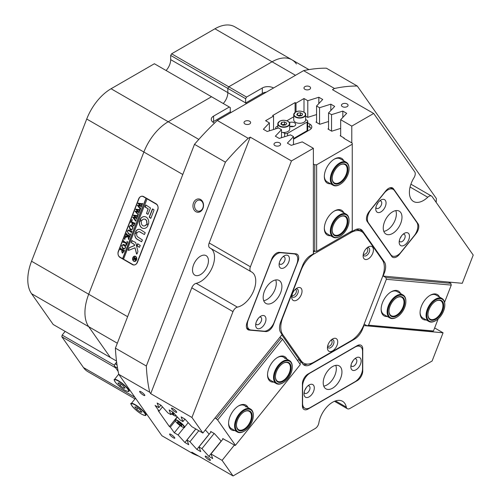 <?xml version="1.0" encoding="UTF-8"?>
<svg xmlns="http://www.w3.org/2000/svg" width="501" height="501" viewBox="0 0 501 501"><rect width="100%" height="100%" fill="white"/><g stroke="black" fill="none" stroke-linecap="round" stroke-linejoin="round"><path stroke-width="0.75" d="M141.05 391.801A3.313 0.701 -141.2 0 0 139.641 391.387A3.313 0.701 -141.2 0 0 140.662 393.016A3.313 0.701 -141.2 0 0 143.392 395.132A3.313 0.701 -141.2 0 0 144.802 395.539A3.313 0.701 -141.2 0 0 143.781 393.918A3.313 0.701 -141.2 0 0 141.05 391.801M171.029 434.455A3.313 0.701 -141.2 0 0 169.62 434.041A3.313 0.701 -141.2 0 0 170.641 435.67A3.313 0.701 -141.2 0 0 173.371 437.786A3.313 0.701 -141.2 0 0 174.786 438.193A3.313 0.701 -141.2 0 0 173.759 436.571A3.313 0.701 -141.2 0 0 171.029 434.455M172.908 408.609A3.313 0.701 -141.2 0 0 171.492 408.196A3.313 0.701 -141.2 0 0 172.519 409.818A3.313 0.701 -141.2 0 0 175.25 411.941A3.313 0.701 -141.2 0 0 176.659 412.348A3.313 0.701 -141.2 0 0 175.638 410.726A3.313 0.701 -141.2 0 0 172.908 408.609M206.631 456.593A3.313 0.701 -141.2 0 0 205.222 456.186A3.313 0.701 -141.2 0 0 206.249 457.808A3.313 0.701 -141.2 0 0 208.973 459.924A3.313 0.701 -141.2 0 0 210.389 460.331A3.313 0.701 -141.2 0 0 209.362 458.709A3.313 0.701 -141.2 0 0 206.631 456.593M266.35 92.134A7.947 4.59 -0 0 0 262.305 93.386L245.628 103.018A10.865 6.275 120 0 0 245.628 102.899L227.83 92.616A10.865 6.275 -60 0 1 223.246 103.507A10.865 6.275 -60 0 0 227.83 92.616L227.83 88.414L228.763 86.792L246.567 97.069L245.628 98.691L170.678 55.417L171.611 53.795L214.923 28.789A39.748 22.952 -60 0 1 234.8 26.822L291.951 59.819A39.748 22.952 120 0 0 272.074 61.786L228.763 86.792L272.074 61.786A39.748 22.952 -60 0 1 291.951 59.819A39.748 22.952 120 0 1 296.417 63.959M245.628 103.018L246.567 103.557M200.607 199.511A6.688 5.279 -84.9 0 0 193.511 202.874A6.688 5.279 -84.9 0 0 195.878 211.704A6.688 5.279 -84.9 0 0 202.974 208.341A6.688 5.279 -84.9 0 0 200.607 199.511M200.901 200.6A5.567 4.39 -84.9 0 0 199.429 200.124A5.567 4.39 -84.9 0 0 194.714 204.32A5.567 4.39 -84.9 0 0 196.962 210.739A5.567 4.39 -84.9 0 0 198.44 211.215A5.567 4.39 -84.9 0 0 203.149 207.019A5.567 4.39 -84.9 0 0 200.901 200.6M309.624 86.629A3.313 1.91 0 0 0 306.011 86.216A3.313 1.91 0 0 0 303.969 87.982A3.313 1.91 0 0 0 304.934 89.335A3.313 1.91 0 0 0 308.547 89.748A3.313 1.91 0 0 0 310.589 87.982A3.313 1.91 0 0 0 309.624 86.629M249.661 121.248A3.313 1.91 0 0 0 246.047 120.835A3.313 1.91 0 0 0 244.006 122.601A3.313 1.91 0 0 0 244.976 123.954A3.313 1.91 0 0 0 248.584 124.367A3.313 1.91 0 0 0 250.632 122.601A3.313 1.91 0 0 0 249.661 121.248M347.099 103.939A3.313 1.91 0 0 0 343.486 103.525A3.313 1.91 0 0 0 341.444 105.291A3.313 1.91 0 0 0 342.415 106.644A3.313 1.91 0 0 0 346.022 107.057A3.313 1.91 0 0 0 348.07 105.291A3.313 1.91 0 0 0 347.099 103.939M279.639 142.885A3.313 1.91 0 0 0 276.032 142.472A3.313 1.91 0 0 0 273.984 144.238A3.313 1.91 0 0 0 274.955 145.591A3.313 1.91 0 0 0 278.562 146.004A3.313 1.91 0 0 0 280.61 144.238A3.313 1.91 0 0 0 279.639 142.885M382.777 276.051L462.266 283.297L473.213 255.065L432.15 196.649A5.298 3.062 120 0 0 431.555 196.091A5.298 3.062 120 0 0 428.906 196.354A5.298 3.062 120 0 0 427.76 197.231L410.075 187.017M232.996 311.628L191.777 287.825A5.298 3.062 -60 0 1 195.021 283.791A5.298 3.062 -60 0 1 196.167 283.334L237.393 307.132A5.298 3.062 120 0 0 236.247 307.589A5.298 3.062 120 0 0 232.996 311.628L191.933 417.465L150.713 393.661L149.693 392.214L118.775 374.36L161.923 435.751L192.841 453.599L191.82 452.152L233.046 475.95L222.093 460.369L234.374 445.095M276.527 253.093A7.947 4.59 120 0 0 271.661 259.149L247.112 322.412A7.947 4.59 120 0 0 248.008 329.733A7.947 4.59 120 0 0 249.172 330.096L265.724 331.574A7.947 4.59 120 0 0 273.402 324.761L297.951 261.497A7.947 4.59 120 0 0 297.055 254.176A7.947 4.59 120 0 0 295.891 253.819L279.339 252.341A7.947 4.59 120 0 0 276.527 253.093M388.619 188.376A7.947 4.59 120 0 0 385.808 190.868L369.256 211.46A7.947 4.59 120 0 0 367.202 221.517L391.744 256.437A7.947 4.59 120 0 0 392.64 257.264A7.947 4.59 120 0 0 399.429 254.383L415.98 233.792A7.947 4.59 120 0 0 418.034 223.734L393.492 188.814A7.947 4.59 120 0 0 392.596 187.981A7.947 4.59 120 0 0 388.619 188.376M330.704 347.625A4.641 2.68 120 0 0 333.954 342.446A4.641 2.68 120 0 0 331.53 339.697A4.641 2.68 120 0 1 332.551 339.647A4.641 2.68 120 0 1 333.409 344.406A4.641 2.68 120 0 1 328.856 348.032A4.641 2.68 120 0 1 327.529 346.629A4.641 2.68 120 0 0 330.704 347.625M327.71 345.778A3.313 1.91 120 0 0 328.111 346.166A3.313 1.91 120 0 0 329.764 346.003A3.313 1.91 120 0 0 331.931 343.085A3.313 1.91 120 0 0 331.424 340.43A3.313 1.91 120 0 0 330.885 340.273M366.4 255.61A4.641 2.68 120 0 0 369.657 250.431A4.641 2.68 120 0 0 367.233 247.682A4.641 2.68 120 0 1 368.254 247.632A4.641 2.68 120 0 1 369.112 252.391A4.641 2.68 120 0 1 364.553 256.017A4.641 2.68 120 0 1 363.231 254.614A4.641 2.68 120 0 0 366.4 255.61M363.407 253.763A3.313 1.91 120 0 0 363.807 254.151A3.313 1.91 120 0 0 365.467 253.988A3.313 1.91 120 0 0 367.628 251.07A3.313 1.91 120 0 0 367.12 248.415A3.313 1.91 120 0 0 366.588 248.258M295.001 296.836A4.641 2.68 120 0 0 298.252 291.651A4.641 2.68 120 0 0 295.828 288.908A4.641 2.68 120 0 1 296.849 288.852A4.641 2.68 120 0 1 297.707 293.617A4.641 2.68 120 0 1 293.154 297.243A4.641 2.68 120 0 1 291.826 295.84A4.641 2.68 120 0 0 295.001 296.836M292.008 294.989A3.313 1.91 120 0 0 292.409 295.377A3.313 1.91 120 0 0 294.062 295.214A3.313 1.91 120 0 0 296.229 292.29A3.313 1.91 120 0 0 295.722 289.641A3.313 1.91 120 0 0 295.183 289.484M200.475 274.598A11.26 6.5 120 0 0 207.834 264.672A11.26 6.5 120 0 0 206.105 255.648A11.26 6.5 120 0 0 200.475 256.205A11.26 6.5 120 0 0 193.117 266.131A11.26 6.5 120 0 0 194.845 275.155A11.26 6.5 120 0 0 200.475 274.598M335.532 400.913L346.316 407.138A19.877 11.473 120 0 0 342.515 401.276A19.877 11.473 120 0 0 332.576 402.259A19.877 11.473 120 0 0 318.836 423.001A5.298 3.062 120 0 1 315.173 428.537L233.046 475.95M191.933 417.465L202.886 433.046L191.789 426.633L185.001 419.118L181.143 416.888L182.921 421.598L179.94 419.876L173.008 412.191L169.15 409.962L170.929 414.671L167.948 412.956L161.015 405.265L157.157 403.036L158.898 407.645L155.103 405.459L159.086 411.121L158.147 410.582L169.394 426.576L170.327 427.115L174.31 432.783L178.105 434.974L184.888 442.496L188.745 444.719L186.967 440.01L189.948 441.732L196.88 449.416L200.738 451.645L198.96 446.936L201.941 448.652L208.873 456.342L212.731 458.572L210.99 453.962L222.093 460.369M346.316 407.138A5.298 3.062 120 0 0 347.331 408.703A5.298 3.062 120 0 0 349.98 408.44L432.106 361.021L443.059 332.796L434.643 327.942M273.552 87.982A7.947 4.59 -0 0 0 262.305 87.982L246.567 97.069M117.328 343.216L88.702 326.69A39.748 22.952 -60 0 1 88.702 294.231L143.875 152.028L88.702 294.231A39.748 22.952 120 0 0 88.702 326.69L31.55 293.692L53.206 324.498L110.358 357.495L88.702 326.69L110.358 357.495L116.501 361.046M351.783 142.885L351.783 126.114L373.683 113.47L414.753 171.887A5.298 3.062 120 0 1 414.02 177.68A19.877 11.473 120 0 0 413.513 201.477A19.877 11.473 120 0 0 427.76 197.231M351.783 231.055L351.783 231.706L351.22 231.381M383.108 261.246L384.399 261.992L362.542 230.898A13.251 7.653 -60 0 0 361.052 229.521A13.251 7.653 -60 0 0 354.426 230.178L351.783 231.706M384.399 261.992A13.251 7.653 -60 0 1 384.399 272.807L383.785 272.456M383.071 276.22L384.399 272.807M362.743 348.921A7.947 4.59 120 0 0 361.096 345.283A7.947 4.59 120 0 0 357.125 345.677L308.027 374.022A7.947 4.59 120 0 0 302.41 383.76L302.41 405.829A7.947 4.59 120 0 0 304.051 409.467A7.947 4.59 120 0 0 308.027 409.073L357.125 380.729A7.947 4.59 120 0 0 362.743 370.99L362.743 348.921L362.023 348.508M443.059 332.796L363.582 325.556M362.004 328.825L362.542 329.132L363.864 325.725M362.542 329.132A13.251 7.653 -60 0 1 354.426 339.227L353.787 338.858M309.643 363.839L310.72 364.459L354.426 339.227M310.72 364.459A13.251 7.653 -60 0 1 304.094 365.116A13.251 7.653 -60 0 1 302.61 363.739L301.283 361.854L299.767 363.739M237.393 307.132A19.877 11.473 120 0 0 253.694 290.737A19.877 11.473 120 0 0 251.64 271.987A19.877 11.473 120 0 0 251.133 271.724A5.298 3.062 120 0 1 250.995 271.655A5.298 3.062 120 0 1 250.4 266.776L291.463 160.94L313.369 148.29L313.369 253.882L310.72 255.41A13.251 7.653 -60 0 0 302.61 265.505L280.754 321.83A13.251 7.653 -60 0 0 280.754 332.645L282.076 334.53L202.886 433.046M340.68 136.04L340.68 119.708L346.686 113.326L342.828 111.097L331.537 114.641L328.556 112.925L334.693 106.406L330.835 104.177L319.544 107.715L316.563 105.999L322.7 99.48L318.843 97.25L307.789 100.72L304.001 98.528L304.001 112.18M351.783 126.114L340.68 119.708M342.828 117.428L342.828 111.097M331.537 131.087L331.537 114.641M328.556 129.364L328.556 112.925M330.835 110.502L330.835 104.177M319.544 124.16L319.544 107.715M316.563 122.444L316.563 105.999M318.843 103.582L318.843 97.25M307.789 117.34L307.789 100.72M269.381 130.83L269.381 122.895L263.376 129.277L267.233 131.5L278.525 127.962L281.506 129.678L275.368 136.197L279.226 138.426L290.517 134.882L293.498 136.604L287.361 143.123L291.219 145.353L302.266 141.883L313.369 148.29M295.102 112.368L295.102 102.586L272.613 115.568L273.552 116.107L265.586 120.703L269.381 122.895M281.506 137.712L281.506 129.678M293.498 144.639L293.498 136.604M295.102 102.586L296.035 103.125L304.001 98.528M373.683 113.47L332.464 89.666L334.499 88.489L303.581 70.641L217.284 120.465A205.372 118.574 120 0 0 194.494 144.332L225.412 162.18L146.33 366.012A205.372 118.574 120 0 0 149.693 392.214M291.463 160.94L250.243 137.136L248.202 138.314L217.284 120.465M248.202 138.314A205.372 118.574 120 0 0 225.412 162.18M192.841 453.599A205.372 118.574 120 0 0 198.772 456.16M436.171 202.366A205.372 118.574 120 0 0 436.377 198.553L357.288 86.04A205.372 118.574 120 0 0 334.499 88.489M191.777 287.825L150.713 393.661M357.288 86.04L326.37 68.192A205.372 118.574 120 0 0 303.581 70.641M146.33 366.012L115.412 348.157A205.372 118.574 120 0 0 118.775 374.36M115.412 348.157L194.494 144.332M210.952 248.534A19.877 11.473 -60 0 1 212.261 267.44A19.877 11.473 -60 0 1 196.167 283.334M209.906 247.926A5.298 3.062 -60 0 1 209.775 247.857A5.298 3.062 -60 0 1 209.18 242.972L250.4 266.776M250.243 137.136L209.18 242.972M231.199 112.431L230.266 111.886A10.865 6.275 120 0 1 230.266 111.767L230.266 107.558L229.326 107.02L213.589 116.107A7.947 4.59 -0 0 0 211.259 119.351A7.947 4.59 -0 0 0 213.589 122.601L214.491 123.121M229.326 107.02L211.528 96.743L168.217 121.749L211.528 96.743L154.377 63.746L111.065 88.752L168.217 121.749A39.748 22.952 120 0 0 143.875 152.028A39.748 22.952 -60 0 1 168.217 121.749L198.809 139.41M120.058 257.451L132.427 264.591A4.772 3.764 -84.9 0 0 133.686 264.998A4.772 3.764 -84.9 0 0 137.487 262.192L157.721 210.032A4.772 3.764 -84.9 0 0 156.036 203.738L143.668 196.599A4.772 3.764 -84.9 0 0 142.409 196.198A4.772 3.764 -84.9 0 0 138.608 198.997L118.374 251.158A4.772 3.764 -84.9 0 0 120.058 257.451L120.666 257.508M162.487 406.893L159.086 411.121M170.327 427.115L175.312 420.915M174.31 432.783L180.097 425.581M296.035 111.829L296.035 103.125M273.552 116.107L273.552 129.521M223.183 438.795L210.99 453.962M299.755 360.344L299.41 360.77L301.283 361.854M221.135 441.08L208.873 456.342M211.178 431.743L198.96 446.936M214.152 433.459L201.941 448.652M209.142 434.16L196.88 449.416M195.841 428.975L186.967 440.01M198.816 430.697L189.948 441.732M195.778 428.944L184.888 442.496M184.124 427.478L178.105 434.974M160.877 405.184L158.898 407.645M172.951 412.154L170.929 414.671M184.944 419.08L182.921 421.598M362.16 231.944L360.67 229.821A13.251 7.653 120 0 0 360.05 229.095M303.224 364.459A13.251 7.653 120 0 0 307.432 364.07M169.394 426.576L177.21 416.851M245.628 102.899L245.628 98.691M230.266 111.886L213.589 121.518A7.947 4.59 -0 0 0 212.787 122.056M330.528 183.773A14.31 8.26 -60 0 1 324.329 176.584A14.31 8.26 -60 0 1 334.449 159.055L334.449 159.055A14.31 8.26 -60 0 1 343.774 160.827M340.073 184.368A12.719 7.346 120 0 0 348.99 170.146A12.719 7.346 120 0 0 349.065 168.793A12.719 7.346 120 0 0 340.642 163.288A12.719 7.346 120 0 0 331.148 177.824A12.719 7.346 120 0 0 340.073 184.368L339.697 184.587A13.251 7.653 -60 0 1 333.071 185.245A13.251 7.653 -60 0 1 330.403 177.767A13.251 7.653 -60 0 1 336.666 165.28A13.251 7.653 -60 0 1 346.323 162.293L340.323 158.83A13.251 7.653 120 0 0 334.067 159.287M330.528 235.702A14.31 8.26 -60 0 1 324.329 228.512A14.31 8.26 -60 0 1 334.449 210.984L334.449 210.984A14.31 8.26 -60 0 1 343.774 212.756M340.073 236.303A12.719 7.346 120 0 0 341.2 235.564A12.719 7.346 120 0 0 349.065 220.722A12.719 7.346 120 0 0 338.945 216.263A12.719 7.346 120 0 0 331.092 231.75A12.719 7.346 120 0 0 340.073 236.303L339.697 236.516A13.251 7.653 -60 0 1 333.071 237.173A13.251 7.653 -60 0 1 330.829 227.31A13.251 7.653 -60 0 1 338.519 215.643A13.251 7.653 -60 0 1 346.323 214.221L340.323 210.764A13.251 7.653 120 0 0 334.067 211.215M313.369 163.977L314.772 164.791L316.651 164.791L352.253 144.232L352.253 143.154L343.818 138.282L344.193 138.069L340.185 135.752L340.68 135.232M316.651 164.791L316.651 251.339L314.772 251.339L314.772 164.791M352.253 144.232L352.253 230.786L316.651 251.339M328.556 121.492L319.744 124.279L315.987 122.106L316.563 121.499M316.563 114.572L307.752 117.353L305.654 116.138M293.498 139.209L309.712 129.847A7.158 4.133 0 0 0 311.81 126.922A7.158 4.133 0 0 0 309.712 124.004L307.714 122.845M340.68 128.375L331.737 131.199L327.98 129.033L328.556 128.425M344.193 138.501L344.193 138.069M313.369 250.525L314.772 251.339L313.369 252.153M324.335 228.068A13.251 7.653 120 0 0 327.078 233.71L333.071 237.173M324.335 176.139A13.251 7.653 120 0 0 327.078 181.782L333.071 185.245M311.234 128.55A7.158 4.133 0 0 0 309.712 127.248L307.714 126.095M234.781 430.541A14.31 8.26 -60 0 1 229.94 428.411A14.31 8.26 -60 0 1 228.588 423.351A14.31 8.26 -60 0 1 238.701 405.823A14.31 8.26 -60 0 1 247.469 406.605A14.31 8.26 -60 0 1 248.033 407.595M246.066 406.981A13.251 7.653 120 0 0 244.582 405.603A13.251 7.653 120 0 0 238.319 406.054M228.594 422.907A13.251 7.653 120 0 0 229.84 427.171A13.251 7.653 120 0 0 231.33 428.549L237.324 432.012A13.251 7.653 -60 0 1 235.101 422.086A13.251 7.653 -60 0 1 250.575 409.06A13.251 7.653 -60 0 1 253.318 415.129L253.318 415.561A12.719 7.346 120 0 0 245.828 409.649A12.719 7.346 120 0 0 235.833 422.243A12.719 7.346 120 0 0 244.325 431.142A12.719 7.346 120 0 0 252.817 419.268A12.719 7.346 120 0 0 253.318 415.561M273.728 382.094A14.31 8.26 -60 0 1 268.887 379.958A14.31 8.26 -60 0 1 267.534 374.898A14.31 8.26 -60 0 1 277.648 357.376A14.31 8.26 -60 0 1 286.415 358.159A14.31 8.26 -60 0 1 286.979 359.142M285.013 358.534A13.251 7.653 120 0 0 283.528 357.15A13.251 7.653 120 0 0 277.266 357.601M267.54 374.454A13.251 7.653 120 0 0 268.786 378.718A13.251 7.653 120 0 0 270.277 380.102L276.27 383.559A13.251 7.653 -60 0 1 274.742 371.479A13.251 7.653 -60 0 1 289.522 360.614A13.251 7.653 -60 0 1 292.265 366.676L292.265 367.114A12.719 7.346 120 0 0 285.557 360.939A12.719 7.346 120 0 0 275.444 371.717A12.719 7.346 120 0 0 283.272 382.689A12.719 7.346 120 0 0 291.106 372.888A12.719 7.346 120 0 0 292.265 367.114M235.432 445.314L217.634 419.988L216.225 418.78L281.136 338.031L282.545 339.233L300.343 364.559L235.432 445.314L234.963 445.439L226.809 440.73M282.545 339.233L217.634 419.988M205.366 429.964L209.193 434.21M210.896 432.087L210.652 431.436L214.403 433.603L221.248 441.206M222.932 439.101L222.713 438.519L226.721 440.836M214.948 418.041L216.225 418.78M297.613 360.676L298.859 359.123M279.859 337.292L281.136 338.031M426.27 319.989A14.31 8.26 -60 0 1 420.076 312.793A14.31 8.26 -60 0 1 421.429 306.167A14.31 8.26 -60 0 1 430.196 295.271A14.31 8.26 -60 0 1 439.521 297.037M420.082 312.348A13.251 7.653 120 0 0 422.819 317.997L428.818 321.454A13.251 7.653 -60 0 1 427.29 309.361A13.251 7.653 -60 0 1 437.711 298.176A13.251 7.653 -60 0 1 442.064 298.508A13.251 7.653 -60 0 1 444.813 304.57L444.813 305.003A12.719 7.346 120 0 0 437.999 298.865A12.719 7.346 120 0 0 427.09 312.718A12.719 7.346 120 0 0 433.634 321.536A12.719 7.346 120 0 0 435.814 320.584A12.719 7.346 120 0 0 444.813 305.003M387.323 316.507A14.31 8.26 -60 0 1 381.129 309.317A14.31 8.26 -60 0 1 382.482 302.692A14.31 8.26 -60 0 1 391.25 291.789A14.31 8.26 -60 0 1 400.575 293.561M381.136 308.873A13.251 7.653 120 0 0 383.872 314.515L389.872 317.978A13.251 7.653 -60 0 1 389.596 317.809A13.251 7.653 -60 0 1 390.01 302.441A13.251 7.653 -60 0 1 403.117 295.026A13.251 7.653 -60 0 1 403.386 295.195A13.251 7.653 -60 0 1 405.866 301.095L405.866 301.527A12.719 7.346 120 0 0 403.487 295.866A12.719 7.346 120 0 0 390.78 302.591A12.719 7.346 120 0 0 390.248 317.571A12.719 7.346 120 0 0 396.867 317.108A12.719 7.346 120 0 0 405.866 301.527M448.583 282.069L450.8 283.353L451.263 285.1L444.581 302.328M438.162 318.868L433.465 330.979L432.056 331.649L367.145 325.85L368.554 325.18L386.352 279.301L385.889 277.554L450.8 283.353M451.263 285.1L386.352 279.301M368.554 325.18L433.465 330.979M383.672 276.276L385.889 277.554M364.152 324.122L367.145 325.85M403.117 295.026L397.124 291.569A13.251 7.653 120 0 0 390.868 292.02M442.064 298.508L436.07 295.045A13.251 7.653 120 0 0 429.814 295.496M329.671 351.514A7.29 4.208 120 0 0 336.835 345.815A7.29 4.208 120 0 0 335.482 338.325A7.29 4.208 120 0 0 332.576 338.97A7.29 4.208 120 0 0 327.422 347.894A7.29 4.208 120 0 0 329.671 351.514M365.373 259.499A7.29 4.208 120 0 0 372.531 253.8A7.29 4.208 120 0 0 371.178 246.317A7.29 4.208 120 0 0 368.279 246.955A7.29 4.208 120 0 0 363.125 255.879A7.29 4.208 120 0 0 365.373 259.499M293.968 300.719A7.29 4.208 120 0 0 301.132 295.026A7.29 4.208 120 0 0 299.78 287.536A7.29 4.208 120 0 0 296.874 288.181A7.29 4.208 120 0 0 291.72 297.106A7.29 4.208 120 0 0 293.968 300.719M305.735 363.895A21.199 12.237 120 0 0 314.183 362.029L350.969 340.793A21.199 12.237 120 0 0 363.951 324.642L382.338 277.241A21.199 12.237 120 0 0 382.338 259.931L363.951 233.767A21.199 12.237 120 0 0 361.565 231.556A21.199 12.237 120 0 0 350.969 232.608L314.183 253.844A21.199 12.237 120 0 0 301.201 269.995L282.808 317.396A21.199 12.237 120 0 0 282.808 334.706L301.201 360.87A21.199 12.237 120 0 0 303.587 363.081A21.199 12.237 120 0 0 305.735 363.895M281.806 334.862L299.329 359.787L301.201 360.87M303.587 363.081L301.708 361.998A21.199 12.237 -60 0 1 299.329 359.787M355.848 229.483A21.199 12.237 -60 0 1 359.693 230.473L361.565 231.556M288.708 262.167A7.29 4.208 120 0 0 288.708 256.218A7.29 4.208 120 0 0 284.242 255.823A7.29 4.208 120 0 0 279.783 261.372A7.29 4.208 120 0 0 279.088 264.747A7.29 4.208 120 0 0 282.908 268.285A7.29 4.208 120 0 0 288.708 262.167M279.239 263.244A4.24 2.449 120 0 0 279.971 264.196A4.24 2.449 120 0 0 284.687 260.758A4.24 2.449 120 0 0 284.211 256.856A4.24 2.449 120 0 0 283.021 256.7M280.04 260.758A4.24 2.449 120 0 0 281.218 258.76A4.24 2.449 120 0 0 281.268 258.635M265.286 322.538A7.29 4.208 120 0 0 265.286 316.588A7.29 4.208 120 0 0 260.821 316.187A7.29 4.208 120 0 0 256.362 321.742A7.29 4.208 120 0 0 255.667 325.118A7.29 4.208 120 0 0 259.487 328.656A7.29 4.208 120 0 0 265.286 322.538M255.817 323.615A4.24 2.449 120 0 0 256.543 324.567A4.24 2.449 120 0 0 261.265 321.128A4.24 2.449 120 0 0 260.789 317.221A4.24 2.449 120 0 0 259.593 317.07M256.618 321.128A4.24 2.449 120 0 0 257.796 319.124A4.24 2.449 120 0 0 257.84 319.005M280.648 292.678A13.251 7.653 120 0 0 279.157 280.479A13.251 7.653 120 0 0 264.422 291.231A13.251 7.653 120 0 0 265.906 303.431A13.251 7.653 120 0 0 280.648 292.678M263.72 300.725A13.251 7.653 120 0 0 275.024 289.434A13.251 7.653 120 0 0 275.719 279.94M294.012 253.901L281.03 252.742A10.602 6.118 120 0 0 270.79 261.816L248.308 319.776A10.602 6.118 120 0 0 249.498 329.533A10.602 6.118 120 0 0 251.051 330.009L264.033 331.174A10.602 6.118 120 0 0 274.272 322.093L296.755 264.14A10.602 6.118 120 0 0 295.565 254.376A10.602 6.118 120 0 0 294.012 253.901L293.505 253.606M399.867 244.839A7.29 4.208 120 0 0 406.906 242.954A7.29 4.208 120 0 0 408.791 233.735A7.29 4.208 120 0 0 404.332 233.334A7.29 4.208 120 0 0 399.178 242.259A7.29 4.208 120 0 0 399.867 244.839M399.322 240.762A4.24 2.449 120 0 0 399.579 241.269A4.24 2.449 120 0 0 400.055 241.714A4.24 2.449 120 0 0 404 239.735A4.24 2.449 120 0 0 404.77 234.812A4.24 2.449 120 0 0 404.294 234.368A4.24 2.449 120 0 0 403.105 234.211M400.124 238.276A4.24 2.449 120 0 0 401.351 236.153M376.445 211.516A7.29 4.208 120 0 0 383.484 209.631A7.29 4.208 120 0 0 385.369 200.413A7.29 4.208 120 0 0 380.904 200.012A7.29 4.208 120 0 0 375.756 208.936A7.29 4.208 120 0 0 376.445 211.516M375.9 207.439A4.24 2.449 120 0 0 376.157 207.946A4.24 2.449 120 0 0 376.633 208.391A4.24 2.449 120 0 0 380.578 206.412A4.24 2.449 120 0 0 381.349 201.49A4.24 2.449 120 0 0 380.873 201.045A4.24 2.449 120 0 0 379.683 200.888M376.702 204.953A4.24 2.449 120 0 0 377.929 202.83M384.505 232.721A13.251 7.653 120 0 0 385.995 234.099A13.251 7.653 120 0 0 398.32 227.917A13.251 7.653 120 0 0 400.731 212.53A13.251 7.653 120 0 0 399.241 211.153A13.251 7.653 120 0 0 386.916 217.334A13.251 7.653 120 0 0 384.505 232.721M383.81 231.393A13.251 7.653 120 0 0 393.623 223.202A13.251 7.653 120 0 0 395.809 210.608M401.119 252.028L414.102 235.877A10.602 6.118 120 0 0 416.845 222.469L394.356 190.48A10.602 6.118 120 0 0 393.166 189.372A10.602 6.118 120 0 0 384.117 193.223L371.135 209.374A10.602 6.118 120 0 0 368.392 222.782L390.88 254.771A10.602 6.118 120 0 0 392.07 255.873A10.602 6.118 120 0 0 401.119 252.028M309.155 384.95L309.155 384.95A7.29 4.208 120 0 0 304.001 393.874A7.29 4.208 120 0 0 309.155 396.848A7.29 4.208 120 0 0 314.309 387.924A7.29 4.208 120 0 0 309.155 384.95L309.155 384.95M304.145 392.377A4.24 2.449 120 0 0 304.877 393.329A4.24 2.449 120 0 0 307 393.116A4.24 2.449 120 0 0 309.768 389.383A4.24 2.449 120 0 0 309.117 385.983A4.24 2.449 120 0 0 307.927 385.826M355.998 357.902L355.998 357.902A7.29 4.208 120 0 0 350.844 366.826A7.29 4.208 120 0 0 355.998 369.801A7.29 4.208 120 0 0 361.152 360.877A7.29 4.208 120 0 0 355.998 357.902L355.998 357.902M350.994 365.329A4.24 2.449 120 0 0 351.721 366.281A4.24 2.449 120 0 0 353.844 366.068A4.24 2.449 120 0 0 356.612 362.336A4.24 2.449 120 0 0 355.96 358.935A4.24 2.449 120 0 0 354.771 358.779M332.576 366.557A13.251 7.653 120 0 0 323.922 378.236A13.251 7.653 120 0 0 325.951 388.851A13.251 7.653 120 0 0 332.576 388.194A13.251 7.653 120 0 0 341.231 376.52A13.251 7.653 120 0 0 339.202 365.899A13.251 7.653 120 0 0 332.576 366.557M323.765 386.146A13.251 7.653 120 0 0 326.953 384.95A13.251 7.653 120 0 0 335.764 365.361M302.591 386.033L302.591 403.343A10.602 6.118 120 0 0 304.79 408.19A10.602 6.118 120 0 0 310.088 407.67L355.059 381.706A10.602 6.118 120 0 0 362.555 368.723L362.555 351.414A10.602 6.118 120 0 0 360.363 346.56A10.602 6.118 120 0 0 355.059 347.087L310.088 373.051A10.602 6.118 120 0 0 302.591 386.033L302.41 385.92M304.946 389.884A4.24 2.449 120 0 0 306.174 387.761M351.796 362.843A4.24 2.449 120 0 0 353.017 360.72M117.553 368.141L114.673 366.475L118.167 371.448M114.673 366.475A2.123 1.221 -60 0 1 115.217 363.795L116.627 362.048M171.987 413.356L173.728 414.365L173.872 413.657L172.676 412.498M181.832 424.986L179.821 423.038L177.667 421.792L177.523 422.5L179.533 424.447L181.688 425.693L181.832 424.986M180.297 423.495L179.533 424.447M177.955 421.961L177.523 422.5M289.96 126.49A3.977 2.292 180 0 1 293.492 126.49M289.722 126.421A3.977 2.292 0 0 0 293.705 126.427A3.977 2.292 0 0 0 295.703 124.436A3.977 2.292 0 0 0 294.538 122.814A3.977 2.292 0 0 0 289.353 122.595M305.654 119.495L307.094 120.328A2.123 1.221 0 0 1 307.714 121.192A2.123 1.221 0 0 1 307.094 122.056L287.605 133.31L287.605 135.796M307.714 121.192L307.714 129.847A2.123 1.221 180 0 1 307.094 130.711L293.498 138.558M284.606 136.742L284.606 133.31L283.134 132.458M275.738 128.832L275.738 127.68A2.123 1.221 0 0 1 276.358 126.816L277.798 125.989M286.816 120.785L293.73 116.789M275.738 127.68A2.123 1.221 0 0 0 276.358 128.55M284.606 133.31A2.123 1.221 0 0 0 287.605 133.31M281.506 132.22A5.962 3.444 0 0 0 287.981 131.469A5.962 3.444 0 0 0 289.722 129.033L289.722 123.841A5.962 3.444 180 0 1 287.981 126.277A5.962 3.444 180 0 1 281.481 127.022A5.962 3.444 180 0 1 277.798 123.841A5.962 3.444 180 0 1 279.545 121.405M281.606 122.382L280.817 124.079L282.971 125.325L285.914 124.868L286.704 123.171L284.549 121.925L281.606 122.382L281.606 124.536M285.608 124.918L284.549 124.304L281.913 124.711M284.549 124.304L284.549 121.925M303.813 112.155A5.962 3.444 180 0 1 305.654 114.648C306.599 112.418 299.51 109.537 295.527 112.092L293.73 114.648L293.73 119.839A5.962 3.444 0 0 0 297.406 123.021A5.962 3.444 0 0 0 303.907 122.275A5.962 3.444 0 0 0 305.654 119.839L305.654 114.648A5.962 3.444 180 0 1 303.907 117.077A5.962 3.444 180 0 1 297.406 117.829A5.962 3.444 180 0 1 293.73 114.648A5.962 3.444 180 0 1 295.471 112.211M297.538 113.188L296.749 114.886L298.903 116.132L301.846 115.675L302.635 113.971L300.481 112.731L297.538 113.188L297.538 115.343M301.539 115.718L300.481 115.111L297.844 115.518M300.481 115.111L300.481 112.731M123.641 388.143L125.062 388.087L122.908 385.501L119.326 382.977L117.904 383.033L120.058 385.62L123.641 388.143L124.361 387.248M121.148 384.261L120.058 385.62M140.318 412.041L141.946 412.173L139.973 409.68L136.378 407.062L134.75 406.931L136.723 409.423L140.318 412.041L141.088 411.083M137.794 408.09L136.723 409.423M437.724 300.281A11.128 6.425 -60 0 1 443.448 307.996A11.128 6.425 -60 0 1 433.904 320.114A11.128 6.425 -60 0 1 427.948 314.741A11.128 6.425 -60 0 1 435.814 301.114A11.128 6.425 -60 0 1 437.724 300.281M427.948 314.522A10.602 6.118 120 0 0 430.14 319.162A10.602 6.118 120 0 0 433.622 319.425A10.602 6.118 120 0 0 441.963 310.482A10.602 6.118 120 0 0 440.742 300.8A10.602 6.118 120 0 0 437.26 300.537A10.602 6.118 120 0 0 435.626 301.22M435.814 320.584L435.444 320.803A13.251 7.653 -60 0 1 433.171 321.792A13.251 7.653 -60 0 1 428.818 321.454M402.66 297.225A11.128 6.425 -60 0 1 402.197 310.332A11.128 6.425 -60 0 1 391.074 316.219A11.128 6.425 -60 0 1 389.001 311.265A11.128 6.425 -60 0 1 396.867 297.632A11.128 6.425 -60 0 1 402.66 297.225M389.001 311.046A10.602 6.118 120 0 0 390.98 315.549A10.602 6.118 120 0 0 391.193 315.68A10.602 6.118 120 0 0 401.683 309.756A10.602 6.118 120 0 0 402.009 297.456A10.602 6.118 120 0 0 401.796 297.325A10.602 6.118 120 0 0 396.679 297.744M396.867 317.108L396.491 317.321A13.251 7.653 -60 0 1 389.872 317.978M341.056 234.362A11.128 6.425 -60 0 1 332.201 230.46A11.128 6.425 -60 0 1 339.083 217.472A11.128 6.425 -60 0 1 340.073 216.827A11.128 6.425 -60 0 1 347.926 220.809A11.128 6.425 -60 0 1 341.056 234.362M332.201 230.241A10.602 6.118 120 0 0 334.399 234.875A10.602 6.118 120 0 0 340.636 233.742A10.602 6.118 120 0 0 346.786 224.404A10.602 6.118 120 0 0 344.995 216.52A10.602 6.118 120 0 0 339.878 216.939M346.323 214.221A13.251 7.653 -60 0 1 349.065 220.29L349.065 220.722M347.876 170.628A11.128 6.425 -60 0 1 339.572 183.341A11.128 6.425 -60 0 1 332.201 178.531A11.128 6.425 -60 0 1 332.263 177.341A11.128 6.425 -60 0 1 340.073 164.898A11.128 6.425 -60 0 1 347.876 170.628M332.201 178.306A10.602 6.118 120 0 0 334.399 182.946A10.602 6.118 120 0 0 342.12 180.56A10.602 6.118 120 0 0 347.13 170.572A10.602 6.118 120 0 0 344.995 164.591A10.602 6.118 120 0 0 339.878 165.011M346.323 162.293A13.251 7.653 -60 0 1 349.065 168.361L349.065 168.793M251.759 419.45A11.128 6.425 -60 0 1 243.016 430.472A11.128 6.425 -60 0 1 236.453 425.299A11.128 6.425 -60 0 1 236.892 422.055A11.128 6.425 -60 0 1 244.325 411.665A11.128 6.425 -60 0 1 251.759 419.45M236.459 425.08A10.602 6.118 120 0 0 238.651 429.72A10.602 6.118 120 0 0 251.032 419.299A10.602 6.118 120 0 0 249.254 411.359A10.602 6.118 120 0 0 244.137 411.778M244.325 431.142L243.949 431.355A13.251 7.653 -60 0 1 237.324 432.012M276.42 371.792A11.128 6.425 -60 0 1 283.272 363.219A11.128 6.425 -60 0 1 290.123 372.819A11.128 6.425 -60 0 1 281.274 382.25A11.128 6.425 -60 0 1 275.4 376.846A11.128 6.425 -60 0 1 276.42 371.792M275.406 376.627A10.602 6.118 120 0 0 277.598 381.267A10.602 6.118 120 0 0 289.421 372.575A10.602 6.118 120 0 0 288.2 362.906A10.602 6.118 120 0 0 283.084 363.331M283.272 382.689L282.896 382.908A13.251 7.653 -60 0 1 276.27 383.559M134.544 261.178A2.386 1.879 -84.9 0 0 134.625 261.184A2.386 1.879 -84.9 0 0 136.648 259.393A2.386 1.879 -84.9 0 0 135.683 256.637A2.386 1.879 -84.9 0 0 135.051 256.437A2.386 1.879 -84.9 0 0 134.969 256.431M133.83 260.971A2.386 1.879 -84.9 0 0 134.462 261.171A2.386 1.879 -84.9 0 0 136.485 259.374A2.386 1.879 -84.9 0 0 135.52 256.625A2.386 1.879 -84.9 0 0 134.888 256.418A2.386 1.879 -84.9 0 0 132.865 258.215A2.386 1.879 -84.9 0 0 133.83 260.971M135.614 256.38A2.649 2.092 -84.9 0 0 134.913 256.155A2.649 2.092 -84.9 0 0 132.665 258.153A2.649 2.092 -84.9 0 0 133.736 261.209A2.649 2.092 -84.9 0 0 134.437 261.434A2.649 2.092 -84.9 0 0 136.685 259.443A2.649 2.092 -84.9 0 0 135.614 256.38M134.994 256.168A2.649 2.092 -84.9 0 0 132.815 258.215A2.649 2.092 -84.9 0 0 133.899 261.228A2.649 2.092 -84.9 0 0 134.518 261.441M128.431 250.356A0.395 0.313 -84.9 0 0 128.657 250.375L135.001 247.795L136.485 253.794A0.395 0.313 -84.9 0 0 137.061 253.819L137.825 251.865A0.795 0.626 -84.9 0 0 137.863 251.277L135.784 242.866A0.795 0.626 -84.9 0 0 135.464 242.403L131.844 240.668L131.337 242.684L133.899 244.162A0.795 0.626 95.1 0 1 134.218 244.62L134.45 245.546L129.377 247.607A0.795 0.626 -84.9 0 0 128.989 248.039L128.287 249.836A0.395 0.313 -84.9 0 0 128.431 250.356M132.176 240.505L131.5 242.697L134.061 244.175A0.795 0.626 95.1 0 1 134.381 244.632L134.612 245.559L129.54 247.626A0.795 0.626 -84.9 0 0 129.152 248.051L128.45 249.849A0.395 0.313 -84.9 0 0 128.619 250.387M135.001 247.795L136.648 253.807A0.395 0.313 -84.9 0 0 136.829 254.051M141.933 227.961A5.962 4.703 -84.9 0 0 143.511 228.469A5.962 4.703 -84.9 0 0 147.958 225.638L147.858 225.174L146.204 224.511A3.444 2.718 95.1 0 1 143.737 225.964A3.444 2.718 95.1 0 1 142.829 225.669A3.444 2.718 95.1 0 1 141.42 221.749L139.948 220.609L139.591 220.809A5.962 4.703 -84.9 0 0 141.933 227.961M139.942 220.609L139.754 220.828A5.962 4.703 -84.9 0 0 142.096 227.98A5.962 4.703 -84.9 0 0 143.593 228.475M130.786 234.136L130.041 234.255L130.792 234.023L130.216 235.501L130.141 234.8L128.269 233.635L127.285 231.074L128.663 229.965L131.049 231.218L131.963 231.005L131.256 232.821L131.206 232.145L129.164 230.873L128.281 230.529L127.423 231.211L128.344 233.353L129.878 234.236M131.049 231.218L131.92 231.118M128.463 238.395L127.855 236.422L124.699 237.9L125.432 236.009L125.983 236.466L127.849 235.695L126.252 234.825L125.738 235.213L126.446 233.403L126.885 234.399L129.684 235.965L130.191 235.57L129.49 237.38L129.045 236.384L127.912 235.733L128.644 238.113L129.214 238.081L128.619 239.616L128.156 237.418M125.582 236.51L127.918 235.746M128.801 238.313L129.195 238.125M125.106 239.083L124.655 239.271L124.323 238.708L124.78 238.52L124.949 239.071L124.492 239.259L124.323 238.708L124.78 238.52M126.947 241.413L127.717 241.939L126.365 245.427L125.544 245.039L126.784 243.862L123.866 242.183L122.958 242.396L123.659 240.58L123.703 241.263L127.016 243.261L127.342 242.296L126.947 241.413M125.588 244.92L126.12 245.027L126.54 244.482M126.703 244.494L126.941 243.881L123.384 242.002M124.373 244.688L125.532 246.216L125.45 247.951L123.572 249.204L122.745 248.922L121.618 245.672L123.478 244.388L124.373 244.688M146.95 198.791L156.318 204.195A3.977 3.138 -84.9 0 1 157.721 209.443L137.111 262.568A3.977 3.138 -84.9 0 1 133.949 264.904A3.977 3.138 -84.9 0 1 132.897 264.566L123.528 259.155L147.112 198.803L146.01 198.246L122.588 258.616L119.777 256.994A3.977 3.138 -84.9 0 1 118.374 251.746L138.984 198.621A3.977 3.138 -84.9 0 1 142.146 196.286L143.217 196.386M146.01 198.246L143.198 196.624A3.977 3.138 -84.9 0 0 142.146 196.286M122.657 253.086L122.2 252.961L121.724 250.982L122.087 250.268L120.497 249.454L120.065 249.836L120.772 248.026L121.211 249.022L124.085 250.581L124.517 250.193L123.891 251.803L122.2 252.961L122.576 253.08M122.363 252.974L121.887 251.001L122.25 250.281L120.497 249.454M123.609 250.406L124.511 250.306M131.819 225.506L132.978 227.034L132.897 228.763L131.018 230.015L130.185 229.74L129.064 226.49L130.918 225.2L131.819 225.506M133.103 225.431L134.124 224.943L134.487 224.01L132.871 223.077L132.846 224.786L131.65 224.097L132.715 222.989L131.168 222.143L130.661 222.538L131.362 220.728L131.807 221.724L134.6 223.283L135.107 222.889L133.911 225.976L133.053 225.563L133.567 225.525M131.675 224.028L132.59 223.74L132.715 222.989M132.421 220.233L131.97 220.421L131.638 219.858L132.089 219.67L132.258 220.221L131.807 220.409L131.638 219.858L132.089 219.67M136.147 219.895L135.658 221.141L132.671 217.184L135.364 217.428L133.485 215.092L137.518 215.693L138.013 215.411L137.399 216.996L137.218 216.388L134.268 215.881L135.815 217.497L137.268 217.334L136.623 218.987L136.441 218.336L133.554 217.816L135.727 220.227L136.147 219.895M137.036 215.63L138.069 215.367M135.727 220.227L136.303 219.914M138.458 213.927L137.975 215.173L137.913 214.566L134.988 211.215L137.681 211.453L135.802 209.124L139.835 209.725L140.33 209.443L139.71 211.027L139.535 210.42L136.585 209.913L138.132 211.528L139.585 211.366L138.94 213.019L138.758 212.361L135.871 211.842L138.044 214.259L138.458 213.927M139.353 209.662L140.386 209.399M138.044 214.259L138.62 213.94M140.775 207.959L140.293 209.205L137.305 205.241L139.998 205.485L138.119 203.149L142.152 203.757L142.641 203.475L142.027 205.059L141.852 204.446L138.902 203.938L140.449 205.56L141.902 205.391L141.257 207.051L141.075 206.393L138.188 205.873L140.355 208.291L140.775 207.959M141.67 203.694L142.704 203.431M140.355 208.291L140.938 207.971M149.217 217.177L150.907 218.148L153.882 210.476A0.795 0.626 -84.9 0 0 153.6 209.424L152.36 209.074L149.217 217.177L150.563 218.311M137.236 232.796A2.649 2.092 95.1 0 1 139.128 231.694A2.649 2.092 95.1 0 1 139.829 231.919L144.369 234.518L145.24 232.746L140.668 229.746A5.035 3.97 -84.9 0 0 139.341 229.32A5.035 3.97 -84.9 0 0 135.577 231.725L135.677 232.182L137.236 232.796M137.863 236.992A2.649 2.092 95.1 0 1 136.773 233.986L135.395 232.909L135.045 233.103A5.035 3.97 -84.9 0 0 137.017 239.165L141.564 241.764L142.434 239.985L137.863 236.992M146.668 223.308L148.139 224.448L148.496 224.248A5.962 4.703 -84.9 0 0 144.576 216.589A5.962 4.703 -84.9 0 0 140.13 219.419L140.23 219.883L141.889 220.546A3.444 2.718 95.1 0 1 144.351 219.1A3.444 2.718 95.1 0 1 146.668 223.308L148.139 224.448M140.28 245.54L137.719 243.73L136.848 245.509L139.403 247.319L140.28 245.54M148.071 208.898L146.524 213.614L148.096 214.165L150.488 207.99L145.872 204.99L145.002 206.763L148.233 208.911L146.568 213.201L147.751 214.328M133.905 259.399L133.222 259.825L133.504 259.098L134.951 258.447L133.83 258.253L134.262 257.145L135.809 258.491L136.322 258.334L134.994 260.144L134.744 259.186L133.905 259.399M135.057 258.579L134.08 258.009L134.274 257.545M135.809 258.491L136.222 258.591M135.17 260.201L134.907 259.199M146.173 198.264L122.751 258.629L123.553 259.092M145.954 205.009L145.277 207.201L148.233 208.911M137.8 243.755L137.124 245.941L139.322 247.294M146.511 224.398L146.367 224.523A3.444 2.718 95.1 0 1 143.9 225.976A3.444 2.718 95.1 0 1 143.818 225.97M144.432 219.106A3.444 2.718 95.1 0 1 144.513 219.112A3.444 2.718 95.1 0 1 146.831 223.327M144.657 216.601A5.962 4.703 -84.9 0 0 140.293 219.438L141.739 220.678M135.389 232.902L135.207 233.115A5.035 3.97 -84.9 0 0 137.18 239.177L141.645 241.758M139.209 231.706A2.649 2.092 95.1 0 1 139.291 231.706A2.649 2.092 95.1 0 1 139.992 231.932L144.282 234.493M139.422 229.326A5.035 3.97 -84.9 0 0 135.74 231.744L136.93 232.902M152.699 208.904L149.379 217.19M133.491 259.568L133.504 259.098M133.667 259.111L134.932 258.767M135.308 259.7L136.053 259.004L135.195 258.51L135.408 259.743M136.053 259.004L135.032 258.491M135.928 259.355L135.89 258.992M135.145 259.687L135.827 259.349M121.142 249.642L120.641 249.467L121.142 249.642M120.353 249.542L120.76 248.477M123.766 250.419L124.248 250.594L123.766 250.419M122.613 252.216L123.885 251.765L123.997 251.289L122.394 250.362L121.962 250.869L122.451 252.203L122.97 252.347M123.997 251.289L122.231 250.35M123.885 251.765L123.841 251.277M122.451 252.203L123.722 251.746M123.653 249.204L122.745 248.922M122.908 248.934L121.618 245.672M121.781 245.69L123.559 244.394M124.21 248.577L125.482 247.813L125.463 246.674L124.267 245.452L122.67 245.083M124.267 245.452L123.064 245.045M124.73 248.559L125.319 247.801L125.3 246.661L124.104 245.434M122.507 245.064L121.781 245.759L122.958 248.139L124.292 248.584M126.384 245.377L125.544 245.039M125.751 244.933L126.12 245.027L125.751 244.933M123.24 242.096L123.653 241.031M127.216 242.747L127.016 243.261M127.379 242.76L127.342 242.296M127.504 242.315L126.903 241.532M124.486 238.72L124.937 238.532M128.319 237.43L127.855 236.422M124.912 237.775L125.482 236.309M125.745 236.522L126.146 236.478L125.745 236.522M128.012 235.708L126.653 235M126.816 235.019L126.252 234.825M126.014 234.95L126.44 233.854M129.602 237.192L129.483 236.854M129.646 236.867L127.912 235.733M128.676 239.572L128.625 238.413M130.335 235.301L130.141 234.8M130.304 234.812L128.431 233.654L127.285 231.074M127.448 231.093L128.826 229.978M131.212 231.237L131.957 231.118L131.212 231.237M131.375 232.614L131.206 232.145M131.368 232.157L129.164 230.873M129.327 230.886L128.362 230.541M131.099 230.022L130.185 229.74M130.348 229.752L129.064 226.49M129.227 226.502L131.005 225.212M131.65 229.389L132.922 228.631L132.909 227.492L131.707 226.264L130.116 225.895M131.707 226.264L130.511 225.863M132.17 229.37L132.759 228.613L132.746 227.473L131.544 226.252M129.953 225.882L129.22 226.577L130.404 228.957L131.732 229.402M133.266 225.444L134.124 224.943M134.287 224.955L134.487 224.01M134.65 224.022L132.871 223.077M132.871 224.724L131.65 224.097M131.838 224.041L132.59 223.74L131.838 224.041M132.878 223.001L131.569 222.325M131.732 222.338L131.168 222.143M130.93 222.269L131.356 221.179M133.936 225.926L133.053 225.563M131.801 219.876L132.251 219.682M135.821 221.16L135.596 220.54M135.758 220.553L135.214 220.077M135.376 220.089L132.671 217.184M133.385 215.342L135.364 217.428M137.199 215.649L137.681 215.712L137.199 215.649M137.481 216.877L137.218 216.388M137.38 216.401L136.698 216.257M136.861 216.269L134.268 215.881M136.723 218.831L136.441 218.336M136.604 218.348L135.89 218.185M136.053 218.198L133.554 217.816M138.138 215.186L137.913 214.566M138.069 214.585L137.531 214.109M137.694 214.121L134.988 211.215M135.702 209.374L137.681 211.453M139.516 209.681L139.998 209.737L139.516 209.681M139.798 210.908L139.535 210.42M139.698 210.433L139.015 210.288M139.178 210.301L136.585 209.913M139.04 212.862L138.758 212.361M138.921 212.38L138.201 212.217M138.364 212.23L135.871 211.842M140.455 209.218L140.224 208.598M140.386 208.61L139.848 208.14M140.011 208.153L137.305 205.241M138.019 203.4L139.998 205.485M141.833 203.707L142.315 203.769L141.833 203.707M142.115 204.94L141.852 204.446M142.015 204.464L141.332 204.314M141.495 204.333L138.902 203.938M141.357 206.888L141.075 206.393M141.238 206.412L140.518 206.243M140.681 206.262L138.188 205.873M115.612 367.815L61.823 336.76L62.168 335.088L114.51 365.304M135.019 398.89L87.944 371.711A39.748 22.952 -60 0 1 83.479 367.571L61.823 336.76M31.55 293.692A39.748 22.952 -60 0 1 31.55 261.234L86.723 119.031A39.748 22.952 -60 0 1 111.065 88.752M171.611 53.795L228.763 86.792L227.83 88.414L227.83 92.616L170.678 59.625A10.865 6.275 -60 0 1 166.094 70.509M65.136 331.393L62.168 335.088M170.678 59.625L170.678 55.417M295.496 75.307L214.923 28.789M182.79 174.498L86.723 119.031M31.55 261.234L127.617 316.701M362.542 230.898L360.67 229.821M391.431 187.625L393.492 188.814M417.314 223.314L418.034 223.734M415.655 233.604L415.98 233.792M399.047 254.164L399.429 254.383M362.367 370.778L362.743 370.99M356.743 380.51L357.125 380.729M307.307 408.653L308.027 409.073M265.004 331.155L265.724 331.574M273.076 324.573L273.402 324.761M247.112 328.906L249.172 330.096M297.569 261.278L297.951 261.497M133.047 264.647L132.427 264.591M213.589 121.518L213.589 116.107M262.305 93.386L262.305 87.982M309.712 127.248L309.712 124.004M350.969 232.608L350.03 232.063M313.369 253.374L314.183 253.844M282.808 334.706L281.787 334.117M280.522 252.441L281.03 252.742M368.392 222.782L367.884 222.482M390.367 254.477L390.88 254.771M115.217 363.795L117.021 364.834M176.458 416.012L174.717 415.805L171.586 413.851A5.699 1.202 -141.2 0 0 176.22 415.749M183.704 426.069A5.699 1.202 -141.2 0 0 177.661 420.878A5.699 1.202 -141.2 0 0 175.651 421.416A5.699 1.202 -141.2 0 0 181.694 426.608A5.699 1.202 -141.2 0 0 183.704 426.069M177.398 417.057L175.193 419.807A5.962 1.259 38.8 0 1 179.145 421.447A5.962 1.259 38.8 0 1 184.055 425.975A5.962 1.259 38.8 0 1 184.487 427.278L188.201 422.662M307.094 130.711L307.094 122.056M279.733 121.298A5.699 3.288 0 0 0 279.733 125.951A5.699 3.288 0 0 0 287.793 125.951A5.699 3.288 0 0 0 287.793 121.298A5.699 3.288 0 0 0 279.733 121.298M287.881 121.355A5.962 3.444 180 0 1 289.722 123.841C290.674 121.611 283.585 118.737 279.602 121.286L277.798 123.841L277.798 128.187M295.659 112.105A5.699 3.288 0 0 0 295.659 116.758A5.699 3.288 0 0 0 303.719 116.758A5.699 3.288 0 0 0 303.719 112.105A5.699 3.288 0 0 0 295.659 112.105M125.745 390.667A9.012 1.904 -141.2 0 0 127.191 388.381A9.012 1.904 -141.2 0 0 117.221 380.447A9.012 1.904 -141.2 0 0 115.775 382.739A9.012 1.904 -141.2 0 0 125.745 390.667M117.259 380.096A9.275 1.96 38.8 0 1 125.469 386.096A9.275 1.96 38.8 0 1 128.876 391.168C129.183 391.757 128.156 391.607 125.789 390.705C121.843 388.557 118.418 385.789 115.499 382.413C114.153 380.29 113.79 379.338 114.416 379.545A9.275 1.96 38.8 0 1 117.259 380.096M142.24 414.477A9.012 1.904 -141.2 0 0 144.313 412.686A9.012 1.904 -141.2 0 0 134.456 404.626A9.012 1.904 -141.2 0 0 132.383 406.417A9.012 1.904 -141.2 0 0 142.24 414.477M134.5 404.282A9.275 1.96 38.8 0 1 142.528 410.275A9.275 1.96 38.8 0 1 145.741 415.16C146.204 415.836 145.052 415.617 142.284 414.509C134.512 410.463 128.932 402.146 131.281 403.537A9.275 1.96 38.8 0 1 134.5 404.282M156.318 204.195L156.694 204.233M143.198 196.624L143.806 196.68M83.479 367.571L134.844 397.224M410.914 184.174L431.555 196.091M308.91 69.608L291.951 59.819M334.505 401.301L347.331 408.703M209.775 247.857L250.995 271.655M249.498 329.533L246.611 327.867M295.565 254.376L294.356 253.681M393.166 189.372L390.279 187.706M392.07 255.873L390.861 255.178M360.363 346.56L358.058 345.227M304.79 408.19L302.485 406.862M175.193 419.807C174.83 419.769 174.962 420.295 175.594 421.366C178.281 425.224 185.527 428.937 184.487 427.278M303.005 133.723L303.005 133.072M129.79 390.035L128.876 391.168M118.731 374.178L114.416 379.545M146.655 414.026L145.741 415.16M135.552 398.232L131.281 403.537M244.582 405.603L250.575 409.06M289.522 360.614L283.528 357.15M133.949 264.904L134.518 264.954"/></g></svg>
